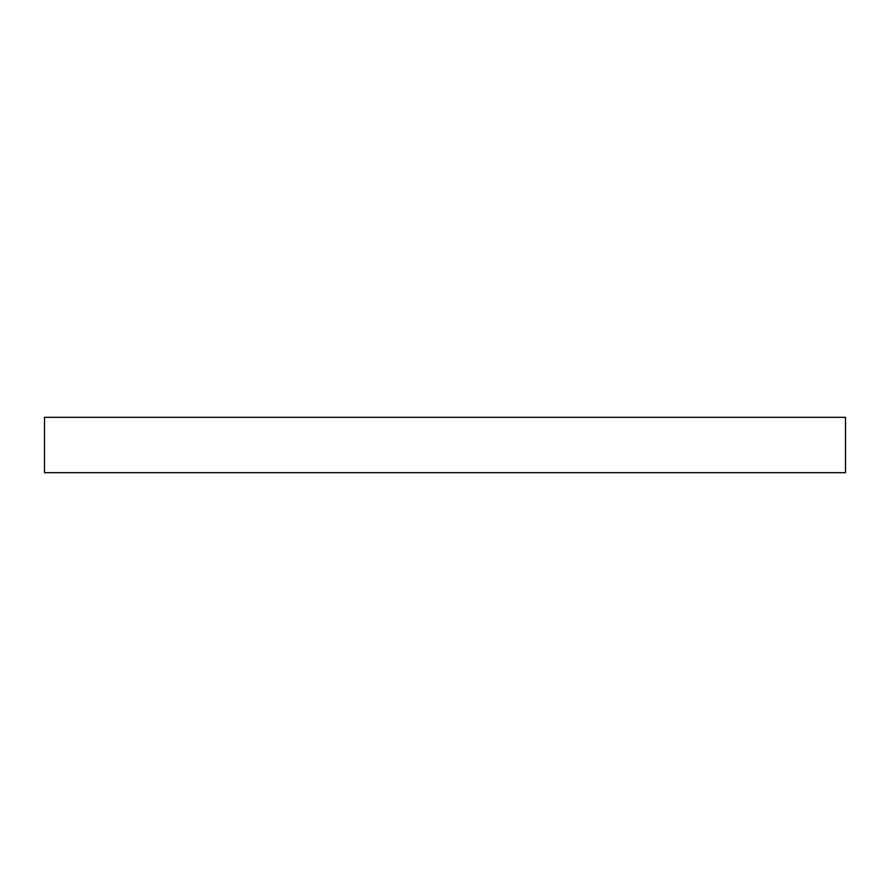 <?xml version="1.0" encoding="UTF-8"?>
<svg xmlns="http://www.w3.org/2000/svg" width="890" height="890" viewBox="0 0 890 890"><rect width="100%" height="100%" fill="white"/><g stroke="black" fill="none" stroke-linecap="round" stroke-linejoin="round"><path stroke-width="1.33" d="M845.5 417.321L44.5 417.321L44.5 472.679L845.5 472.679L845.5 417.321L845.5 472.679L44.5 472.679L44.5 417.321L845.5 417.321"/></g></svg>
